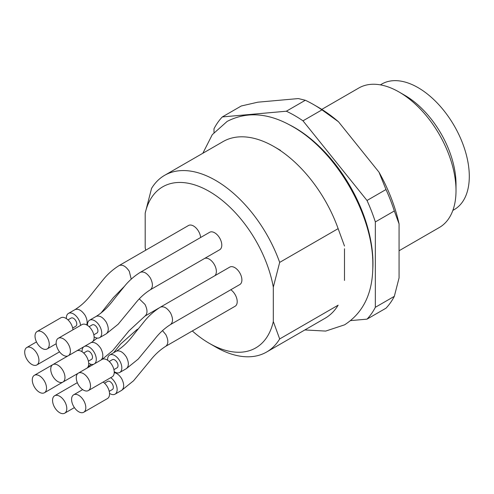 <?xml version="1.0" encoding="UTF-8"?>
<svg xmlns="http://www.w3.org/2000/svg" width="494" height="494" viewBox="0 0 494 494"><rect width="100%" height="100%" fill="white"/><g stroke="black" fill="none" stroke-linecap="round" stroke-linejoin="round"><path stroke-width="0.74" d="M344.497 246.049L338.137 228.642L279.672 262.394L273.312 287.144L273.312 321.538L279.672 338.946L338.137 305.193A102.011 58.897 -120 0 1 325.077 318.272L266.612 352.024A102.011 58.897 -120 0 0 279.672 338.946M273.312 287.144A93.014 53.704 -120 0 0 209.246 191.406A93.014 53.704 -120 0 0 145.187 213.173L151.547 188.424A102.011 58.897 -120 0 1 164.601 175.339A102.011 58.897 -120 0 1 279.672 262.394M145.693 250.217A93.014 53.704 -120 0 1 145.187 247.568L145.187 213.173M192.314 330.961A93.014 53.704 -120 0 0 209.246 343.299A93.014 53.704 -120 0 0 273.312 321.538M219.707 249.729A10.065 5.811 -120 0 0 219.707 238.102A10.065 5.811 -120 0 0 209.641 232.291L140.358 272.293C143.711 271.187 147.07 273.12 150.423 278.103C153.06 283.5 153.06 287.372 150.423 289.725L219.707 249.729M162.507 330.628L165.842 334.623C168.479 340.02 168.479 343.892 165.842 346.245L235.125 306.243A10.065 5.811 -120 0 0 235.125 294.622A10.065 5.811 -120 0 0 230.797 289.75M200.626 237.497A10.065 5.811 -120 0 0 198.576 231.309A10.065 5.811 -120 0 0 188.51 225.499L119.227 265.5C122.58 264.395 125.933 266.334 129.292 271.311L131.225 279.172M214.655 275.819A10.065 5.811 -120 0 0 214.285 264.451A10.065 5.811 -120 0 0 204.621 258.436M239.812 284.544A10.065 5.811 -120 0 0 239.812 272.923A10.065 5.811 -120 0 0 229.747 267.112L160.464 307.114C163.817 306.002 167.17 307.941 170.529 312.924C173.166 318.321 173.166 322.193 170.529 324.546L239.812 284.544M209.246 343.299L215.606 346.973A102.011 58.897 -120 0 0 266.612 352.024M344.497 280.431L344.497 248.766M372.766 269.576A110.73 63.93 -120 0 0 289.089 124.636M350.765 320.594L367.017 319.143A125.495 72.457 -120 0 0 375.341 307.305L375.341 221.929A125.495 72.457 -120 0 0 367.017 200.484L302.989 120.826A125.495 72.457 -120 0 0 286.347 111.218L222.312 116.936A125.495 72.457 -120 0 0 213.995 128.773L213.995 132.503M302.989 120.826L321.971 109.866A125.495 72.457 -120 0 0 313.653 104.611A125.495 72.457 -120 0 0 305.329 100.257L286.347 111.218M375.341 221.929L394.323 210.969A125.495 72.457 -120 0 0 385.999 189.523L367.017 200.484M222.312 116.936L241.294 105.982L257.806 102.19L298.314 98.572L305.329 100.257M367.017 319.143L385.999 308.182A125.495 72.457 -120 0 0 394.323 296.344L375.341 307.305M321.971 109.866L338.476 121.759A118.788 68.58 -120 0 0 318.395 107.352L313.653 104.611M394.323 210.969L399.066 223.912A118.788 68.58 -120 0 0 378.984 172.153L385.999 189.523M399.066 223.912L399.066 277.924L394.323 296.344M338.476 121.759L378.984 172.153M399.066 250.754L439.333 227.506A80.534 46.498 -120 0 0 456.011 190.641A80.534 46.498 -120 0 0 399.066 92.008A80.534 46.498 -120 0 0 358.798 88.018L321.785 109.39M456.011 190.641L456.011 184.064A72.482 41.848 -120 0 0 404.765 95.299L399.066 92.008M452.856 210.401L454.289 209.573A72.482 41.848 -120 0 0 454.289 125.884A72.482 41.848 -120 0 0 381.806 84.036L380.38 84.863M338.137 228.642A102.011 58.897 -120 0 0 274.071 146.638A102.011 58.897 -120 0 0 223.066 141.587L164.601 175.339M36.852 353.321A10.065 5.811 -120 0 0 26.787 347.51A10.065 5.811 -120 0 0 26.787 359.132A10.065 5.811 -120 0 0 36.852 364.943A10.065 5.811 -120 0 0 36.852 353.321M94.107 336.846A10.065 5.811 -120 0 0 99.634 337.649A10.065 5.811 -120 0 0 99.634 326.028A10.065 5.811 -120 0 0 89.568 320.211A10.065 5.811 -120 0 0 87.5 325.398M89.111 326.676L92.255 324.861A4.699 2.711 60 0 1 96.948 327.578A4.699 2.711 60 0 1 96.948 332.999L93.811 334.815M68.314 355.729L92.045 342.033A10.065 5.811 -120 0 0 92.045 330.406A10.065 5.811 -120 0 0 81.973 324.595L58.249 338.297A10.065 5.811 -120 0 0 58.249 349.919A10.065 5.811 -120 0 0 68.314 355.729A10.065 5.811 -120 0 0 68.314 344.108A10.065 5.811 -120 0 0 58.249 338.297M109.526 393.366A10.065 5.811 -120 0 0 115.053 394.169A10.065 5.811 -120 0 0 115.053 382.541A10.065 5.811 -120 0 0 110.718 377.675M104.53 383.196L107.667 381.38A4.699 2.711 60 0 1 112.366 384.091A4.699 2.711 60 0 1 112.366 389.519L109.23 391.328M83.733 412.249A10.065 5.811 -120 0 0 83.733 400.628A10.065 5.811 -120 0 0 73.668 394.811A10.065 5.811 -120 0 0 73.668 406.439A10.065 5.811 -120 0 0 83.733 412.249L107.457 398.553A10.065 5.811 -120 0 0 107.457 386.926A10.065 5.811 -120 0 0 103.129 382.06M80.553 325.416A10.065 5.811 -120 0 0 78.503 319.235A10.065 5.811 -120 0 0 68.431 313.424A10.065 5.811 -120 0 0 66.369 318.605M67.974 319.884L71.117 318.068A4.699 2.711 60 0 1 75.817 320.785A4.699 2.711 60 0 1 75.817 326.207L72.674 328.022M72.958 329.801A10.065 5.811 -120 0 0 70.908 323.619A10.065 5.811 -120 0 0 60.842 317.803L37.112 331.505A10.065 5.811 -120 0 0 37.112 343.126A10.065 5.811 -120 0 0 47.183 348.937A10.065 5.811 -120 0 0 47.183 337.316A10.065 5.811 -120 0 0 37.112 331.505M44.435 392.736A10.065 5.811 -120 0 0 44.435 381.109A10.065 5.811 -120 0 0 34.364 375.298A10.065 5.811 -120 0 0 34.364 386.919A10.065 5.811 -120 0 0 44.435 392.736L68.16 379.034A10.065 5.811 -120 0 0 68.197 379.015M64.708 401.566A10.065 5.811 -120 0 0 54.643 395.756A10.065 5.811 -120 0 0 54.643 407.383A10.065 5.811 -120 0 0 64.708 413.194A10.065 5.811 -120 0 0 64.708 401.566M94.582 363.745A10.065 5.811 -120 0 0 94.206 352.37A10.065 5.811 -120 0 0 84.542 346.362M83.77 346.807A10.065 5.811 -120 0 0 82.072 351.747M88.685 363.195A10.065 5.811 -120 0 0 93.804 364.195M83.684 353.025L86.827 351.209A4.699 2.711 60 0 1 91.526 353.92A4.699 2.711 60 0 1 91.526 359.348L88.383 361.157M86.993 368.129A10.065 5.811 -120 0 0 86.617 356.754A10.065 5.811 -120 0 0 76.953 350.746M62.886 370.451A10.065 5.811 -120 0 0 52.821 364.64A10.065 5.811 -120 0 0 52.821 376.267A10.065 5.811 -120 0 0 62.886 382.078A10.065 5.811 -120 0 0 62.886 370.451M114.213 371.667A10.065 5.811 -120 0 0 119.739 372.47A10.065 5.811 -120 0 0 119.739 360.842A10.065 5.811 -120 0 0 109.668 355.032A10.065 5.811 -120 0 0 107.606 360.219M109.217 361.497L112.354 359.681A4.699 2.711 60 0 1 117.053 362.392A4.699 2.711 60 0 1 117.053 367.82L113.91 369.636M88.42 390.55L112.144 376.854A10.065 5.811 -120 0 0 112.144 365.227A10.065 5.811 -120 0 0 102.079 359.416L78.348 373.118A10.065 5.811 -120 0 0 78.348 384.74A10.065 5.811 -120 0 0 88.42 390.55A10.065 5.811 -120 0 0 88.42 378.929A10.065 5.811 -120 0 0 78.348 373.118M298.981 130.552A94.626 54.63 60 0 1 300.587 131.299M372.742 256.281A94.626 54.63 60 0 1 372.593 258.047M99.634 337.649L106.278 333.814C108.915 331.462 108.915 327.584 106.278 322.187C102.925 317.21 99.566 315.271 96.213 316.376L89.568 320.211M115.053 394.169L121.697 390.334C124.334 387.975 124.334 384.104 121.697 378.707C119.517 375.249 117.029 373.205 114.225 372.562M86.728 324.941C87.58 322.193 87.049 319.013 85.147 315.4C81.788 310.417 78.435 308.478 75.076 309.584L68.431 313.424M138.301 328.856L136.752 329.751L137.906 329.368M101.202 359.922C103.481 357.409 103.363 353.611 100.85 348.536C97.713 343.818 94.484 341.823 91.162 342.54M139.308 298.913L145.001 304.452C147.632 309.843 147.632 313.721 145.001 316.074L159.087 307.941M119.739 372.47L126.384 368.635C129.014 366.282 129.014 362.405 126.384 357.008C123.025 352.031 119.672 350.092 116.312 351.197L109.668 355.032M280.431 150.312L274.071 146.638M36.852 364.943L59.539 351.845M26.787 347.51L36.476 341.916M150.423 289.725C144.526 293.417 139.215 298.32 134.498 304.428L118.146 324.243L106.278 333.814M140.358 272.293C134.084 276.208 128.699 280.981 124.204 286.613L117.51 294.918C111.656 302.038 107.124 309.398 96.213 316.376M165.842 346.245C159.945 349.937 154.634 354.84 149.91 360.947L133.565 380.763L121.697 390.334M73.668 394.811L82.683 389.605M124.618 286.125L113.361 297.635L100.881 313.19M119.227 265.5C112.953 269.415 107.569 274.189 103.067 279.82L96.373 288.126C90.519 295.245 85.987 302.606 75.076 309.584M47.183 348.937L56.199 343.731M75.755 374.65L77.972 373.365M144.853 316.154L159.08 307.947M91.124 364.306L87.938 367.03M34.364 375.298L52.784 364.665M136.752 329.751L120.598 344.071L113.608 352.759M64.708 413.194L74.396 407.599M54.643 395.756L77.33 382.659M145.001 316.074L129.07 330.776L112.718 350.592L102.178 359.36M97.207 338.087L92.705 341.533M62.886 382.078L77.978 373.365M52.821 364.64L67.913 355.927M170.529 324.546C164.632 328.238 159.321 333.141 154.597 339.248L138.246 359.064L126.384 368.635M160.464 307.114C154.19 311.029 148.805 315.802 144.304 321.433L137.616 329.739C131.756 336.859 127.224 344.213 116.312 351.197M202.843 153.263L212.284 134.652L227.141 121.413C247.099 111.156 268.909 112.873 292.572 126.563C336.636 151.232 373.347 215.532 372.834 264.722C373.069 292.473 363.652 312.511 344.584 324.83L325.688 331.079L304.847 329.949"/></g></svg>
